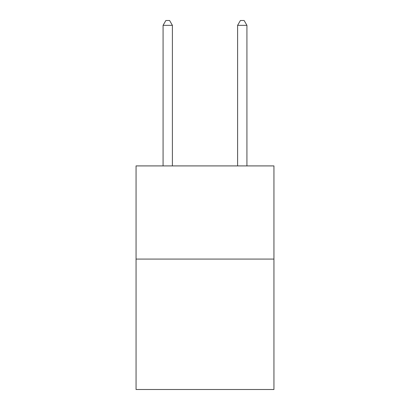 <?xml version="1.0" encoding="UTF-8"?>
<svg xmlns="http://www.w3.org/2000/svg" width="410" height="410" viewBox="0 0 410 410"><rect width="100%" height="100%" fill="white"/><g stroke="black" fill="none" stroke-linecap="round" stroke-linejoin="round"><path stroke-width="0.61" d="M273.941 259.074L273.941 389.5L136.059 389.5L136.059 165.906L273.941 165.906L273.941 259.074L136.059 259.074M172.395 165.906L172.395 25.343L163.077 25.343L163.077 165.906M163.077 25.343L165.871 20.5L169.596 20.5L172.395 25.343M246.922 165.906L246.922 25.343L237.605 25.343L237.605 165.906M237.605 25.343L240.403 20.5L244.129 20.5L246.922 25.343"/></g></svg>
